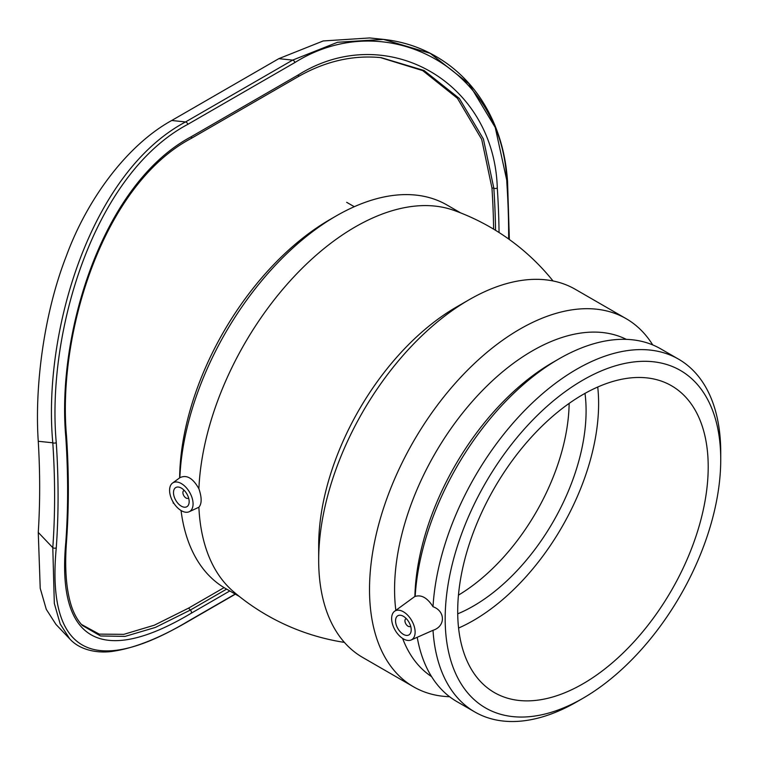 <?xml version="1.0" encoding="UTF-8"?>
<svg xmlns="http://www.w3.org/2000/svg" width="759" height="759" viewBox="0 0 759 759"><rect width="100%" height="100%" fill="white"/><g stroke="black" fill="none" stroke-linecap="round" stroke-linejoin="round"><path stroke-width="1.14" d="M188.602 497.961A4.431 2.552 60 0 1 188.241 498.246A4.431 2.552 60 0 1 186.031 498.027A4.431 2.552 60 0 1 183.137 494.128A4.431 2.552 60 0 1 183.811 490.58A4.431 2.552 60 0 1 184.238 490.418M410.647 626.166A4.431 2.552 60 0 1 410.287 626.45A4.431 2.552 60 0 1 408.076 626.232A4.431 2.552 60 0 1 405.183 622.323A4.431 2.552 60 0 1 405.866 618.775A4.431 2.552 60 0 1 406.293 618.613M403.38 634.363A11.072 6.395 60 0 1 396.151 624.61A11.072 6.395 60 0 1 397.839 615.739A11.072 6.395 60 0 1 408.911 622.133A11.072 6.395 60 0 1 408.911 634.913A11.072 6.395 60 0 1 403.38 634.363M181.335 506.168A11.072 6.395 60 0 1 174.096 496.414A11.072 6.395 60 0 1 175.794 487.544A11.072 6.395 60 0 1 186.866 493.929A11.072 6.395 60 0 1 186.866 506.718A11.072 6.395 60 0 1 181.335 506.168M415.126 632.105A16.603 9.592 60 0 1 411.15 639.979A16.603 9.592 60 0 1 395.657 631.08A16.603 9.592 60 0 1 394.576 611.27A16.603 9.592 60 0 1 407.536 615.046A16.603 9.592 60 0 1 415.126 632.105M193.071 503.91A16.603 9.592 60 0 1 189.105 511.775A16.603 9.592 60 0 1 172.35 500.674A16.603 9.592 60 0 1 172.53 483.066A16.603 9.592 60 0 1 185.49 486.842A16.603 9.592 60 0 1 193.071 503.91M433.009 606.726C445.542 611.128 445.542 626.412 433.009 630.302A203.706 117.607 120 0 0 474.84 711.98A203.706 117.607 120 0 0 576.698 701.885L582.959 698.271A194.845 112.493 120 0 0 720.737 459.631L720.737 452.402A203.706 117.607 120 0 0 678.546 359.149A203.706 117.607 120 0 0 526.319 408.816A203.706 117.607 120 0 0 433.009 606.726C427.431 597.921 421.482 594.487 415.173 596.432L415.107 596.289M411.15 639.979L433.009 630.302M460.722 212.937L446.918 204.968A221.419 127.835 120 0 0 336.209 215.935A221.419 127.835 120 0 0 179.845 477.734C186.562 474.413 192.909 478.075 198.886 488.73C201.894 497.562 201.894 503.739 198.886 507.24L189.105 511.775M179.845 477.734L172.53 483.066M720.737 459.631A194.845 112.493 120 0 0 582.95 380.088A194.845 112.493 120 0 0 445.172 618.727A194.845 112.493 120 0 0 582.959 698.271M198.886 507.24A221.419 127.835 120 0 0 233.525 591.688M453.398 210.196A221.419 127.835 120 0 0 291.257 279.654A221.419 127.835 120 0 0 198.886 488.73M652.712 344.909A212.558 122.721 120 0 0 626.109 318.647L575.256 289.283A212.558 122.721 120 0 0 468.977 299.814L456.444 307.044A194.845 112.493 120 0 0 318.676 545.683L318.676 560.151A212.558 122.721 120 0 0 362.698 657.455L413.551 686.819A212.558 122.721 120 0 0 449.594 696.724M458.464 595.122A159.418 92.038 120 0 0 569.155 403.39M458.578 628.054A177.132 102.266 120 0 0 598.614 403.589A177.132 102.266 120 0 0 597.731 387.024M457.715 613.841A159.418 92.038 120 0 0 586.09 410.818A159.418 92.038 120 0 0 584.999 393.39M336.209 215.935L329.937 219.55A212.558 122.721 120 0 0 179.646 477.876M181.05 510.522A221.419 127.835 120 0 0 225.499 588.472L239.303 596.441M468.977 299.814A212.558 122.721 120 0 0 318.676 560.151M626.109 318.647A212.558 122.721 120 0 0 413.541 441.368A212.558 122.721 120 0 0 413.551 686.819M626.317 339.358A194.845 112.493 120 0 0 468.958 405.315A194.845 112.493 120 0 0 395.847 610.34M402.612 638.414A194.845 112.493 120 0 0 431.596 676.639M678.546 359.149L660.709 348.855A203.706 117.607 120 0 0 558.852 358.941L552.59 362.555A194.845 112.493 120 0 0 414.879 596.451M558.852 358.941A203.706 117.607 120 0 0 415.173 596.432M417.222 637.294A203.706 117.607 120 0 0 457.003 701.677L474.84 711.98M708.204 466.861A177.132 102.266 120 0 0 671.525 385.771A177.132 102.266 120 0 0 494.384 488.046A177.132 102.266 120 0 0 494.384 692.578A177.132 102.266 120 0 0 630.89 645.122A177.132 102.266 120 0 0 708.204 466.861M56.261 442.639C46.356 332.964 93.708 174.285 187.824 124.343A2.457 1.414 -120 0 0 185.557 121.943C90.492 172.397 42.542 332.338 52.798 442.801A2.457 1.3 -3.8 0 0 56.261 442.639A809.616 467.43 -120 0 1 56.261 547.827A2.457 1.527 -175.9 0 1 52.798 547.666L54.316 603.405L60.189 623.964L69.752 638.888C81.441 651.848 101.602 653.49 114.694 651.004C135.368 647.712 159.618 637.996 187.435 621.849A2.457 1.414 60 0 0 187.824 621.403C93.708 677.635 46.356 653.67 56.261 547.827M187.824 124.343L294.909 62.523C386.853 5.038 503.521 69.031 506.832 182.502A2.457 1.3 -3.8 0 0 507.553 181.496L507.553 181.496A2.457 1.3 -3.8 0 0 507.553 181.467M506.841 180.661L495.238 127.446L468.806 83.613L430.144 53.301L383.494 39.392L337.584 42.267L292.642 60.113L185.557 121.943L171.733 120.491C127.474 144.836 87.257 198.659 66.156 256.495C43.367 314.89 34.601 388.447 38.263 441.273A786.03 453.816 60 0 1 38.263 532.41L40.218 588.301L46.28 609.325L55.938 624.382L69.581 638.717M499.052 232.52A809.616 467.43 -120 0 0 497.297 188.014C494.137 80.881 385.392 20.54 298.439 74.828L191.344 136.658C102.437 183.906 56.432 333.59 65.805 437.127A809.616 467.43 60 0 1 65.805 542.315C56.422 642.209 102.446 666.326 191.344 613.168L229.806 590.957M190.879 138.612A2.457 1.414 -120 0 0 190.945 138.574L298.04 76.744C325.326 61.204 353.058 54.847 381.217 57.665L424.025 70.483L459.366 98.49L483.407 138.982L493.834 188.175A2.457 1.3 -3.8 0 0 497.297 188.014M226.618 589.117L190.386 610.037L155.396 627.427L125.083 636.393L100.539 635.966L82.389 625.482M495.561 230.328A807.159 466.017 60 0 0 493.834 188.175L491.955 187.976A804.436 464.442 60 0 1 493.625 229.161M491.955 187.976L481.68 139.314L457.43 98.29L422.716 70.606L380.458 57.589M81.422 624.429L99.211 634.116L123.783 634.353L154.352 625.188L188.564 608.13L224.066 587.627M383.238 39.364L369.709 37.95L323.182 40.958L278.819 58.661L171.733 120.491M294.909 62.523A2.457 1.414 -120 0 0 292.642 60.113L278.819 58.661M506.832 182.502A809.616 467.43 60 0 1 508.644 239M235.186 594.06L187.824 621.403M38.263 441.273L52.798 442.801A807.159 466.017 60 0 1 52.798 547.666L38.263 532.41M65.805 437.127A2.457 1.3 -3.8 0 0 66.526 436.131L66.526 436.131A2.457 1.3 -3.8 0 0 66.517 436.074M82.399 625.492C77.835 620.71 74.211 614.344 71.526 606.394C66.185 589.961 64.515 568.273 66.526 541.347A2.457 1.527 -175.9 0 1 66.526 541.347C68.946 507.657 68.946 472.582 66.526 436.131C57.181 333.837 103.034 185.205 190.945 138.565A2.457 1.414 -120 0 0 191.344 136.658M298.04 76.744A2.457 1.414 -120 0 0 298.439 74.828M188.564 608.13L190.386 610.037A2.457 1.414 60 0 1 191.344 613.168M66.526 541.347A2.457 1.527 -175.9 0 1 65.805 542.315M394.576 611.27L415.097 596.289M553.045 280.963A223.848 223.848 0 0 0 452.848 209.996M233.639 591.783A223.848 223.848 0 0 0 344.387 642.389M173.08 502.98L174.029 503.53M346.664 202.311L354.273 206.704M383.475 39.392C408.484 42.096 430.97 51.119 450.912 66.46C461.671 74.847 471.083 84.79 479.138 96.298C495.864 120.586 505.342 148.982 507.553 181.496L509.355 239.512M235.375 594.174L187.435 621.849"/></g></svg>
